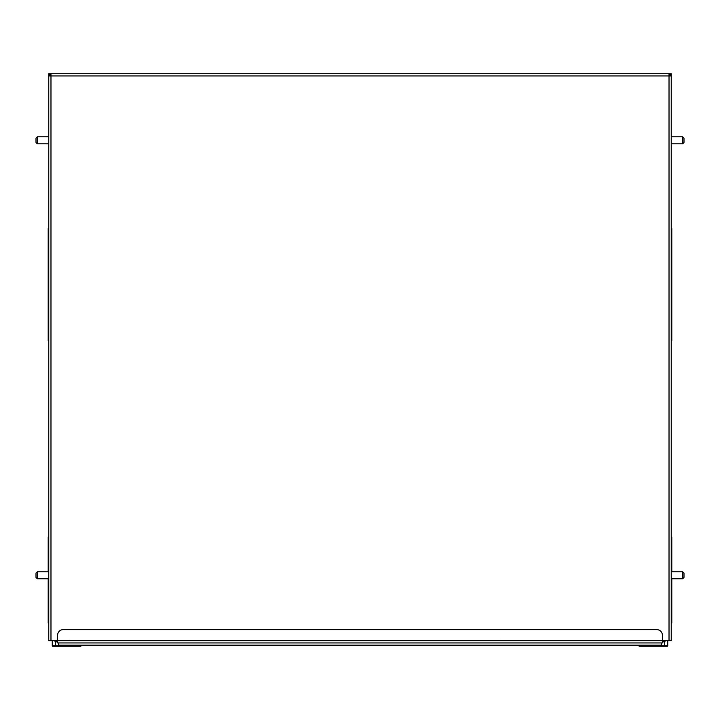 <?xml version="1.0" encoding="UTF-8"?>
<svg xmlns="http://www.w3.org/2000/svg" width="720" height="720" viewBox="0 0 720 720"><rect width="100%" height="100%" fill="white"/><g stroke="black" fill="none" stroke-linecap="round" stroke-linejoin="round"><path stroke-width="1.08" d="M664.974 640.728L664.974 641.835L664.974 640.728L664.974 641.835L662.364 641.835L662.364 642.393L662.508 641.835M666.639 646.272L664.416 646.272L666.639 646.272M53.361 646.272L80.55 646.272L81.108 645.723A0.558 0.558 0 0 1 80.55 646.272M657.648 73.728L62.352 73.728M661.365 642.942L661.365 645.165L58.635 645.165L58.635 642.942M57.627 641.664L56.529 640.728L57.636 641.835L55.026 641.835L55.026 640.728M48.762 616.311L48.204 616.311L48.204 622.971L48.762 622.971M48.204 616.311L48.204 578.754M48.204 571.761L48.204 536.976L48.762 536.976M48.762 340.578L48.204 340.578L48.204 228.51L48.762 228.51M48.204 316.17L48.762 316.17M671.238 622.971L671.796 622.971L671.796 578.754M671.238 536.976L671.796 536.976L671.796 543.636L671.238 543.636M671.238 340.578L671.796 340.578L671.796 228.51L671.238 228.51M671.796 571.761L671.796 543.636M671.238 316.17L671.796 316.17M638.892 645.723A0.558 0.558 0 0 0 639.45 646.272A0.558 0.558 0 0 1 638.892 645.723L638.892 645.165L639.45 646.272L664.416 646.272L664.416 641.835M665.19 646.272L666.855 646.272M639.45 645.165L639.45 645.723L667.746 645.723A0.558 0.558 0 0 1 667.188 646.272A0.558 0.558 0 0 0 667.746 645.723L667.746 640.728M55.584 641.835L55.584 646.272L53.145 646.272M52.254 640.728L52.254 645.723A0.558 0.558 0 0 0 52.812 646.272A0.558 0.558 0 0 1 52.254 645.723L80.55 645.723L80.55 645.165M81.108 645.723L81.108 645.165M662.463 641.835L662.463 642.393M56.763 640.755L662.364 640.728L662.364 642.942L57.636 642.942L57.636 635.175A5.544 5.544 0 0 1 63.189 629.631L656.811 629.631A5.544 5.544 0 0 1 662.364 635.175L662.364 640.728L663.219 640.755M56.529 640.728L48.762 640.728L48.762 73.728L49.869 73.728L49.869 74.943M50.481 74.835L49.869 74.835L50.976 75.942L49.059 75.942L48.762 74.835L49.869 74.835L49.869 73.728L669.573 73.728L669.024 74.988M670.131 74.943L670.131 73.728L670.131 74.835L669.573 74.835M48.762 565.83L48.762 598.005M48.762 562.5L48.762 575.262M48.762 130.869L48.762 164.16M48.762 127.539L48.762 140.301M669.024 640.728L671.238 640.728L671.238 73.728L669.024 73.8L669.024 75.942L670.131 74.835L671.238 74.835L670.941 75.942L669.024 75.942L669.024 640.728L663.471 640.728L662.364 641.835L663.471 640.728M50.976 74.988L50.427 74.835L50.427 73.728L50.976 73.8L50.976 640.728M671.238 130.869L671.238 127.539M671.238 140.301L671.238 164.16M671.238 565.83L671.238 562.5M671.238 575.262L671.238 598.005M671.238 571.761L682.668 571.761L682.668 578.754L671.238 578.754M682.668 578.754L684 577.422L684 573.093L682.668 571.761M671.238 136.809L682.668 136.809L682.668 143.793L671.238 143.793M682.668 143.793L684 142.461L684 138.141L682.668 136.809M48.762 578.754L37.332 578.754L37.332 571.761L48.762 571.761M37.332 571.761L36 573.093L36 577.422L37.332 578.754M48.762 143.793L37.332 143.793L37.332 136.809L48.762 136.809M37.332 136.809L36 138.141L36 142.461L37.332 143.793M48.762 543.636L48.204 543.636M48.762 235.17L48.204 235.17M48.762 309.51L48.204 309.51M48.204 339.912L48.762 339.912M48.204 317.961L48.762 317.961M671.796 616.311L671.238 616.311M671.796 235.17L671.238 235.17M671.796 309.51L671.238 309.51M671.238 317.961L671.796 317.961M671.238 339.912L671.796 339.912M667.746 645.723A0.558 0.558 0 0 1 667.188 646.272M50.976 75.942L669.024 75.942"/></g></svg>
